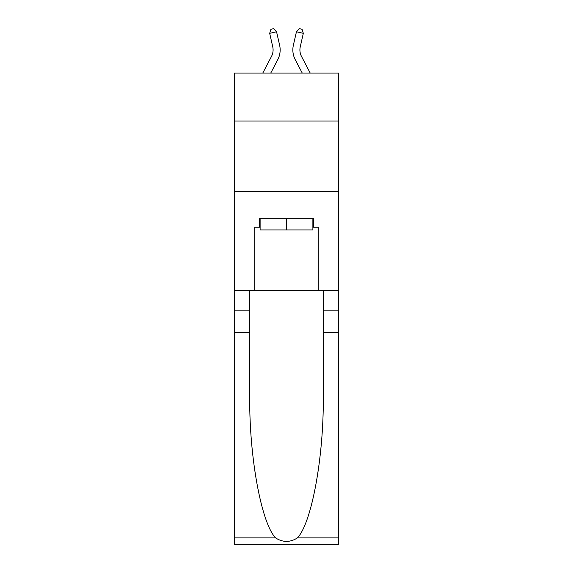 <?xml version="1.0" encoding="UTF-8"?>
<svg xmlns="http://www.w3.org/2000/svg" width="573" height="573" viewBox="0 0 573 573"><rect width="100%" height="100%" fill="white"/><g stroke="black" fill="none" stroke-linecap="round" stroke-linejoin="round"><path stroke-width="0.86" d="M338.707 121.025L338.707 73.05L234.293 73.05L234.293 121.025L338.707 121.025L338.707 290.353L318.251 290.353L318.251 227.144L313.732 227.144L313.732 218.671L259.268 218.671L259.268 227.144L260.113 227.144M234.293 332.691L249.742 332.691L249.742 395.614C248.99 455.764 261.195 522.956 275.584 537.911C282.854 542.552 290.131 542.552 297.416 537.911L338.707 537.911L338.707 544.35L234.293 544.35L234.293 121.025M271.48 56.455A14.11 14.11 -37.9 0 0 272.741 46.778A14.11 14.11 -37.9 0 1 271.48 56.455A14.11 14.11 -37.9 0 0 272.741 46.778A14.11 14.11 -37.9 0 1 271.48 56.455A14.11 14.11 -37.9 0 0 272.741 46.778A14.11 14.11 -37.9 0 1 271.48 56.455A14.11 14.11 -37.9 0 0 272.741 46.778A14.11 14.11 -37.9 0 1 271.48 56.455A14.11 14.11 -37.9 0 0 272.741 46.778A14.11 14.11 -37.9 0 1 271.48 56.455A14.11 14.11 -37.9 0 0 272.741 46.778A14.11 14.11 -37.9 0 1 271.48 56.455A14.11 14.11 -37.9 0 0 272.741 46.778A14.11 14.11 -37.9 0 1 271.48 56.455A14.11 14.11 -37.9 0 0 272.741 46.778A14.11 14.11 -37.9 0 1 271.48 56.455A14.11 14.11 -37.9 0 0 272.741 46.778A14.11 14.11 -37.9 0 1 271.48 56.455A14.11 14.11 -37.9 0 0 272.741 46.778A14.11 14.11 -37.9 0 1 271.48 56.455A14.11 14.11 -37.9 0 0 272.741 46.778A14.11 14.11 -37.9 0 1 271.48 56.455L262.792 73.05L271.48 56.455A14.11 14.11 -36.9 0 0 272.741 46.778L269.675 33.327L270.929 29.28L273.679 28.65L276.558 31.759L279.624 45.21A21.165 21.165 142.1 0 1 277.733 59.735L270.757 73.05M301.52 56.455A14.11 14.11 37.9 0 1 300.259 46.778A14.11 14.11 37.9 0 0 301.52 56.455A14.11 14.11 37.9 0 1 300.259 46.778A14.11 14.11 37.9 0 0 301.52 56.455A14.11 14.11 37.9 0 1 300.259 46.778A14.11 14.11 37.9 0 0 301.52 56.455A14.11 14.11 37.9 0 1 300.259 46.778A14.11 14.11 37.9 0 0 301.52 56.455A14.11 14.11 37.9 0 1 300.259 46.778A14.11 14.11 37.9 0 0 301.52 56.455A14.11 14.11 37.9 0 1 300.259 46.778A14.11 14.11 37.9 0 0 301.52 56.455A14.11 14.11 37.9 0 1 300.259 46.778A14.11 14.11 37.9 0 0 301.52 56.455A14.11 14.11 37.9 0 1 300.259 46.778A14.11 14.11 37.9 0 0 301.52 56.455A14.11 14.11 37.9 0 1 300.259 46.778A14.11 14.11 37.9 0 0 301.52 56.455A14.11 14.11 37.9 0 1 300.259 46.778A14.11 14.11 37.9 0 0 301.52 56.455A14.11 14.11 37.9 0 1 300.259 46.778A14.11 14.11 37.9 0 0 301.52 56.455L310.208 73.05L301.52 56.455A14.11 14.11 36.9 0 1 300.259 46.778L303.325 33.327L296.442 31.759L293.376 45.21A21.165 21.165 -142.1 0 0 295.267 59.735L302.243 73.05L295.267 59.735M312.887 218.671L312.887 229.966L260.113 229.966L260.113 218.671M286.5 218.671L286.5 229.966M297.416 537.911C311.805 522.956 324.01 455.764 323.258 395.614L323.258 290.353M323.258 332.691L338.707 332.691L338.707 290.353M249.742 290.353L249.742 332.691M338.707 537.911L338.707 332.691M234.293 290.353L254.749 290.353L254.749 227.144L259.268 227.144M234.293 191.583L338.707 191.583M254.749 290.353L318.251 290.353M312.887 227.144L313.732 227.144M276.558 31.759L279.624 45.21L276.558 31.759L279.624 45.21L276.558 31.759L279.624 45.21L276.558 31.759L279.624 45.21L276.558 31.759L279.624 45.21L276.558 31.759L279.624 45.21L276.558 31.759L279.624 45.21L276.558 31.759L279.624 45.21L276.558 31.759L279.624 45.21L276.558 31.759L279.624 45.21L276.558 31.759L279.624 45.21L276.558 31.759L269.675 33.327M296.442 31.759L293.376 45.21L296.442 31.759L293.376 45.21L296.442 31.759L293.376 45.21L296.442 31.759L293.376 45.21L296.442 31.759L293.376 45.21L296.442 31.759L293.376 45.21L296.442 31.759L293.376 45.21L296.442 31.759L293.376 45.21L296.442 31.759L293.376 45.21L296.442 31.759L293.376 45.21L296.442 31.759L293.376 45.21L296.442 31.759L299.321 28.65L302.071 29.28L303.325 33.327M323.258 310.115L338.707 310.115M249.742 310.115L234.293 310.115M234.293 537.911L275.584 537.911"/></g></svg>
